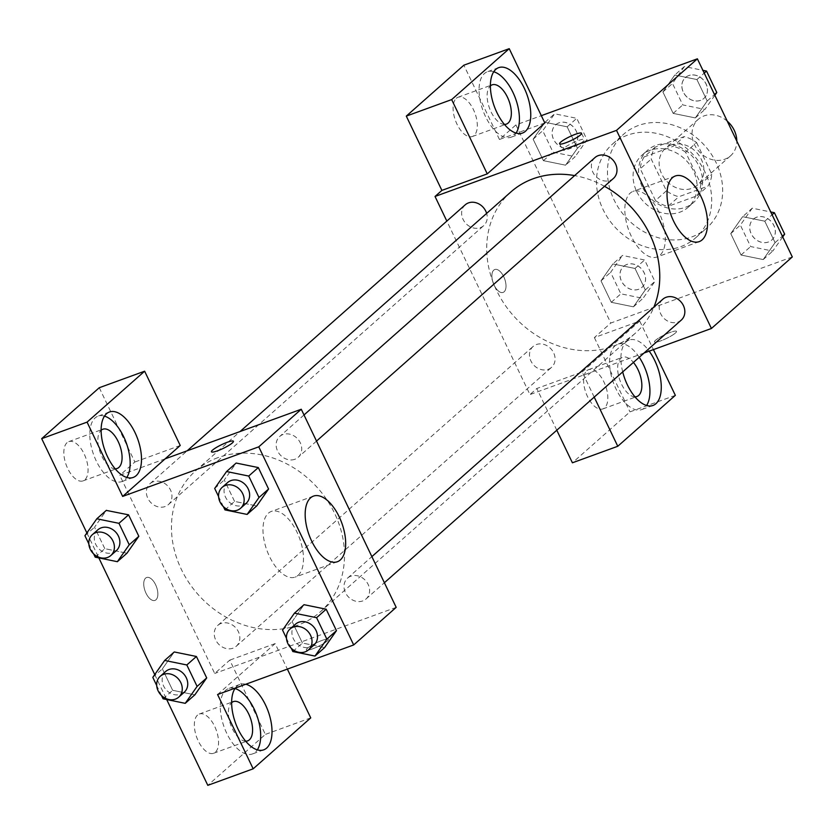 <?xml version="1.0" encoding="UTF-8"?>
<svg xmlns="http://www.w3.org/2000/svg" width="834" height="834" viewBox="0 0 834 834"><rect width="100%" height="100%" fill="white"/><g stroke="black" fill="none" stroke-linecap="round" stroke-linejoin="round"><path stroke-width="0.63" stroke-dasharray="4.17 3.13" d="M727.269 121.191A24.374 20.725 -131.5 0 0 704.032 115.905A24.374 20.725 -131.5 0 0 698.266 119.325A24.374 20.725 -131.5 0 0 698.882 151.308A24.374 20.725 -131.5 0 0 730.553 155.822A24.374 20.725 -131.5 0 0 736.808 141.113M671.13 145.012A24.374 20.725 -131.5 0 0 665.365 148.421A24.374 20.725 -131.5 0 0 665.991 180.415A24.374 20.725 -131.5 0 0 697.662 184.929A24.374 20.725 -131.5 0 0 699.434 156.052A24.374 20.725 -131.5 0 0 671.13 145.012M696.588 142.531L711.809 174.296A33.089 28.148 -131.5 0 1 707.93 186.138L678.834 196.741A33.089 28.148 -131.5 0 1 666.439 190.819L651.218 159.054A33.089 28.148 -131.5 0 1 655.097 147.211L684.203 136.609A33.089 28.148 -131.5 0 1 696.588 142.531L685.621 152.236L700.841 183.991L711.809 174.296M666.439 190.819L655.472 200.525L640.251 168.76L651.218 159.054M655.097 147.211L644.14 156.917L673.236 146.315L684.203 136.609M644.14 156.917A33.089 28.148 -131.5 0 0 640.251 168.76M655.472 200.525A33.089 28.148 -131.5 0 0 667.867 206.436L678.834 196.741M700.841 183.991A33.089 28.148 -131.5 0 1 696.963 195.844L667.867 206.436M685.621 152.236A33.089 28.148 -131.5 0 0 673.236 146.315M642.19 186.701A34.809 29.617 48.5 0 1 647.486 150.308A34.809 29.617 48.5 0 1 692.731 156.75A34.809 29.617 48.5 0 1 693.617 202.453A34.809 29.617 48.5 0 1 642.19 186.701M636.707 191.559A34.809 29.617 -131.5 0 0 688.133 207.301A34.809 29.617 -131.5 0 0 690.667 166.049A34.809 29.617 -131.5 0 0 650.239 150.276A34.809 29.617 -131.5 0 0 642.003 155.155A34.809 29.617 -131.5 0 0 636.707 191.559M696.963 195.844L707.93 186.138M638.375 125.507A62.665 53.303 -131.5 0 0 623.551 134.295A62.665 53.303 -131.5 0 0 625.146 216.548A62.665 53.303 -131.5 0 0 706.586 228.162A62.665 53.303 -131.5 0 0 711.152 153.915A62.665 53.303 -131.5 0 0 638.375 125.507M627.408 135.212A62.665 53.303 -131.5 0 0 612.583 143.99A62.665 53.303 -131.5 0 0 614.178 226.243A62.665 53.303 -131.5 0 0 695.619 237.857A62.665 53.303 -131.5 0 0 700.185 163.62A62.665 53.303 -131.5 0 0 627.408 135.212M792.3 256.935L610.822 323.029L515.902 124.923L541.339 115.665M565.567 165.184L543.414 160.66L533.135 139.205L545.019 122.285L567.162 126.82L577.441 148.264L565.567 165.184L543.414 160.66L533.135 139.205L545.019 122.285L567.162 126.82L577.441 148.264L565.567 165.184L575.158 156.698L553.005 152.163L542.736 130.719L554.61 113.799L576.763 118.324L587.032 139.778L575.158 156.698M612.886 263.94L635.028 268.465L645.308 289.909L633.433 306.829L611.28 302.304L601.001 280.86L612.886 263.94L635.028 268.465L645.308 289.909L633.433 306.829L611.28 302.304L601.001 280.86L612.886 263.94L622.477 255.454L644.63 259.979L654.899 281.423L643.024 298.343L620.871 293.818L610.603 272.374L622.477 255.454M742.635 216.673L764.788 221.198L775.067 242.642L763.193 259.562L741.04 255.037L730.761 233.593L742.635 216.673L764.788 221.198L775.067 242.642L763.193 259.562L741.04 255.037L730.761 233.593L742.635 216.673L752.237 208.187L770.762 211.972M674.769 75.029L696.922 79.553L707.201 100.997L695.327 117.917L673.174 113.393L662.894 91.948L674.769 75.029L696.922 79.553L707.201 100.997L695.327 117.917L673.174 113.393L662.894 91.948L674.769 75.029L684.37 66.543L702.895 70.327M675.425 333.027A12.187 2.033 -25.6 0 0 676.489 331.379A12.187 2.033 -25.6 0 0 664.615 334.809A12.187 2.033 -25.6 0 0 654.513 341.909A12.187 2.033 -25.6 0 0 663.468 339.792A12.187 2.033 -25.6 0 0 675.425 333.027A12.187 2.033 154.4 0 1 663.457 339.782A12.187 2.033 154.4 0 1 654.502 341.898A12.187 2.033 154.4 0 1 664.615 334.799A12.187 2.033 154.4 0 1 676.478 331.369A12.187 2.033 154.4 0 1 675.415 333.016M594.215 397.109L582.174 371.985L536.804 388.508L529.955 394.576L446.836 221.093M582.174 371.985L639.741 321.059L594.371 337.582L610.822 323.029M644.056 353.011L529.955 394.576M622.706 371.901A34.809 17.358 -110 0 1 629.18 340.043A34.809 17.358 -110 0 1 649.175 351.145M639.741 321.059L653.418 349.602M639.23 357.286A34.809 17.358 70 0 0 617.838 344.171A34.809 17.358 70 0 0 613.449 382.827A34.809 17.358 70 0 0 641.669 409.598A34.809 17.358 70 0 0 646.59 405.491M634.945 396.828A20.892 10.415 -110 0 1 619.985 380.502A20.892 10.415 -110 0 1 620.85 358.318A20.892 10.415 -110 0 1 622.602 357.265A20.892 10.415 -110 0 1 633.423 362.415M586.823 370.703A20.892 10.415 -110 0 1 588.575 369.65A20.892 10.415 -110 0 1 605.505 385.715A20.892 10.415 -110 0 1 602.867 408.91A20.892 10.415 -110 0 1 586.677 394.722A20.892 10.415 -110 0 1 586.823 370.703M556.789 430.219L536.804 388.508M675.342 395.347L629.972 411.871L572.405 462.797M594.371 337.582L629.972 411.871M658.829 212.003A34.924 17.41 70 0 0 633.131 191.361A34.924 17.41 70 0 0 628.721 230.132A34.924 17.41 70 0 0 657.036 256.987A34.924 17.41 70 0 0 658.829 212.003M544.821 122.952L499.451 139.476L515.902 124.923M563.648 148.389A12.187 2.033 -25.6 0 0 562.585 150.037A12.187 2.033 -25.6 0 0 574.449 146.607A12.187 2.033 -25.6 0 0 584.561 139.507A12.187 2.033 -25.6 0 0 575.596 141.624A12.187 2.033 -25.6 0 0 563.648 148.389M493.738 71.755A34.809 17.358 70 0 0 487.327 71.776A34.809 17.358 70 0 0 482.938 110.422A34.809 17.358 70 0 0 511.148 137.193A34.809 17.358 70 0 0 516.079 133.086M504.434 124.433A20.892 10.415 -110 0 1 489.475 108.107A20.892 10.415 -110 0 1 490.34 85.912A20.892 10.415 -110 0 1 490.382 85.871M456.313 98.308A20.892 10.415 -110 0 1 458.064 97.255A20.892 10.415 -110 0 1 474.994 113.32A20.892 10.415 -110 0 1 472.357 136.505A20.892 10.415 -110 0 1 456.167 122.327A20.892 10.415 -110 0 1 456.313 98.308M499.451 139.476L463.86 65.188M494.145 285.218A12.187 6.078 70 0 0 503.111 292.421A12.187 6.078 70 0 0 504.653 278.89A12.187 6.078 70 0 0 494.771 269.518A12.187 6.078 70 0 0 494.145 285.218A12.187 6.078 -110 0 1 494.781 269.518A12.187 6.078 -110 0 1 504.653 278.89A12.187 6.078 -110 0 1 503.121 292.411A12.187 6.078 -110 0 1 494.155 285.207M594.955 157.584A13.928 11.843 -131.5 0 0 593.933 174.077A13.928 11.843 -131.5 0 0 610.113 180.394A13.928 11.843 -131.5 0 0 613.407 178.445M548.219 369.306A13.928 11.843 -131.5 0 0 551.514 367.356A13.928 11.843 -131.5 0 0 552.525 350.853A13.928 11.843 -131.5 0 0 536.356 344.546A13.928 11.843 -131.5 0 0 533.062 346.496A13.928 11.843 -131.5 0 0 532.05 362.988A13.928 11.843 -131.5 0 0 548.219 369.306M465.195 204.851A13.928 11.843 -131.5 0 0 464.184 221.344A13.928 11.843 -131.5 0 0 480.353 227.661A13.928 11.843 -131.5 0 0 483.647 225.701A13.928 11.843 -131.5 0 0 486.639 213.4M662.821 299.229A13.928 11.843 -131.5 0 0 661.8 315.732A13.928 11.843 -131.5 0 0 677.979 322.039A13.928 11.843 -131.5 0 0 681.274 320.089M510.867 191.966A94.127 80.074 -131.5 0 0 504.007 303.493A94.127 80.074 -131.5 0 0 613.334 346.173A94.127 80.074 -131.5 0 0 635.602 332.974A94.127 80.074 -131.5 0 0 653.877 307.141M604.504 186.316A94.127 80.074 -131.5 0 0 574.595 175.588M217.882 457.657A94.127 80.074 -131.5 0 0 195.615 470.856A94.127 80.074 -131.5 0 0 198.002 594.413A94.127 80.074 -131.5 0 0 320.35 611.854A94.127 80.074 -131.5 0 0 327.209 500.327A94.127 80.074 -131.5 0 0 217.882 457.657M294.861 459.284A13.928 11.843 48.5 0 1 278.692 452.966A13.928 11.843 48.5 0 1 279.703 436.474A13.928 11.843 48.5 0 1 297.801 439.049A13.928 11.843 48.5 0 1 298.155 457.324A13.928 11.843 48.5 0 1 294.861 459.284M221.104 623.425A13.928 11.843 -131.5 0 0 217.81 625.385A13.928 11.843 -131.5 0 0 218.164 643.66A13.928 11.843 -131.5 0 0 236.262 646.235A13.928 11.843 -131.5 0 0 237.273 629.743A13.928 11.843 -131.5 0 0 221.104 623.425M153.237 481.781A13.928 11.843 -131.5 0 0 149.943 483.73A13.928 11.843 -131.5 0 0 150.297 502.016A13.928 11.843 -131.5 0 0 168.395 504.591A13.928 11.843 -131.5 0 0 169.406 488.099A13.928 11.843 -131.5 0 0 153.237 481.781M350.864 576.169A13.928 11.843 -131.5 0 0 347.569 578.118A13.928 11.843 -131.5 0 0 347.924 596.393A13.928 11.843 -131.5 0 0 366.022 598.979A13.928 11.843 -131.5 0 0 367.033 582.476A13.928 11.843 -131.5 0 0 350.864 576.169M165.153 458.825L119.783 475.349L214.703 673.465L229.777 660.121L265.368 734.41L207.802 785.336M396.181 607.361L214.703 673.465M145.606 578.118A12.187 6.078 70 0 0 145.523 592.13A12.187 6.078 70 0 0 154.968 600.407A12.187 6.078 70 0 0 156.5 586.875A12.187 6.078 70 0 0 146.628 577.514A12.187 6.078 70 0 0 145.606 578.118M197.554 715.072A20.892 10.415 70 0 0 197.408 739.091A20.892 10.415 70 0 0 213.608 753.269A20.892 10.415 70 0 0 216.235 730.084A20.892 10.415 70 0 0 199.305 714.019A20.892 10.415 70 0 0 197.554 715.072M67.043 442.677A20.892 10.415 70 0 0 66.897 466.696A20.892 10.415 70 0 0 83.098 480.874A20.892 10.415 70 0 0 85.725 457.678A20.892 10.415 70 0 0 68.795 441.624A20.892 10.415 70 0 0 67.043 442.677M86.882 532.947L98.839 557.904M154.749 674.591L166.706 699.549M99.267 387.727L134.858 462.015L119.783 475.349M145.616 578.118A12.187 6.078 -110 0 1 146.638 577.503A12.187 6.078 -110 0 1 156.511 586.875A12.187 6.078 -110 0 1 154.978 600.407A12.187 6.078 -110 0 1 145.523 592.13A12.187 6.078 -110 0 1 145.616 578.118M245.676 741.197A20.892 10.415 -110 0 1 230.716 724.871A20.892 10.415 -110 0 1 231.581 702.676A20.892 10.415 -110 0 1 231.633 702.635M234.98 688.519A34.809 17.358 70 0 0 228.568 688.54A34.809 17.358 70 0 0 224.179 727.185A34.809 17.358 70 0 0 252.4 753.957A34.809 17.358 70 0 0 257.331 749.849M235.292 688.071A34.809 17.358 -110 0 1 239.911 684.412A34.809 17.358 -110 0 1 245.811 684.245M115.165 468.802A20.892 10.415 -110 0 1 100.205 452.466A20.892 10.415 -110 0 1 101.07 430.281A20.892 10.415 -110 0 1 101.123 430.24M104.469 416.114A34.809 17.358 70 0 0 98.058 416.145A34.809 17.358 70 0 0 93.669 454.791A34.809 17.358 70 0 0 121.889 481.562A34.809 17.358 70 0 0 126.81 477.455M180.227 445.492L134.858 462.015M217.58 694.524L275.147 643.598L287.365 669.108M310.738 717.886L265.368 734.41M275.147 643.598L229.777 660.121M172.669 690.291L194.822 694.847L172.669 690.323L162.39 668.878L174.275 651.959L196.417 656.504M163.078 698.809L172.669 690.323L162.39 668.878L174.17 652.042M292.828 651.542L302.429 643.056L324.582 647.58L302.429 643.024M282.559 630.097L292.15 621.611L302.429 643.056L292.15 621.611L303.93 604.775M292.15 621.611L304.024 604.692L326.177 609.247M224.972 509.897L234.562 501.411L256.716 505.936L234.562 501.38L224.283 479.967L236.064 463.131M234.562 501.411L224.283 479.967L236.158 463.047L258.311 467.593M95.212 557.164L104.803 548.668L126.956 553.203L104.803 548.647L94.534 527.224L106.408 510.304L128.551 514.859M104.803 548.668L94.534 527.224L106.304 510.398M298.103 575.335A34.924 17.41 70 0 0 298.353 535.178A34.924 17.41 70 0 0 271.269 511.471A34.924 17.41 70 0 0 266.87 550.242A34.924 17.41 70 0 0 295.184 577.097A34.924 17.41 70 0 0 298.103 575.335M211.45 451.788A12.187 2.033 -25.6 0 0 211.45 451.799A12.187 2.033 -25.6 0 0 223.314 448.369A12.187 2.033 -25.6 0 0 233.426 441.269A12.187 2.033 -25.6 0 0 233.426 441.259L233.426 441.269M327.272 641.012A12.187 2.033 -25.6 0 0 328.335 639.365A12.187 2.033 -25.6 0 0 316.472 642.795A12.187 2.033 -25.6 0 0 306.359 649.894A12.187 2.033 -25.6 0 0 315.315 647.778A12.187 2.033 -25.6 0 0 327.272 641.012M327.272 641.002A12.187 2.033 154.4 0 1 315.315 647.768A12.187 2.033 154.4 0 1 306.359 649.884A12.187 2.033 154.4 0 1 316.461 642.785A12.187 2.033 154.4 0 1 328.335 639.355A12.187 2.033 154.4 0 1 327.272 641.002M223.397 506.624L218.591 496.584M227.619 482.542A13.928 11.843 -131.5 0 0 227.974 500.827A13.928 11.843 -131.5 0 0 246.072 503.402M214.692 488.453L224.283 479.967M291.264 648.268L286.448 638.229M295.486 624.197A13.928 11.843 -131.5 0 0 295.841 642.472A13.928 11.843 -131.5 0 0 313.938 645.057M93.648 553.891L88.831 543.841M97.859 529.809A13.928 11.843 -131.5 0 0 98.214 548.094A13.928 11.843 -131.5 0 0 116.312 550.669M84.932 535.72L94.534 527.224M161.504 695.535L156.698 685.496M165.726 671.453A13.928 11.843 -131.5 0 0 166.081 689.739A13.928 11.843 -131.5 0 0 184.178 692.314M152.799 677.364L162.39 668.878M714.853 95.274L704.918 109.431L682.765 104.907L672.496 83.463L684.37 66.543M688.707 75.602A13.928 11.843 -131.5 0 0 685.412 77.552A13.928 11.843 -131.5 0 0 685.767 95.837A13.928 11.843 -131.5 0 0 703.865 98.412A13.928 11.843 -131.5 0 0 704.886 81.92A13.928 11.843 -131.5 0 0 688.707 75.602A13.928 11.843 -131.5 0 0 685.465 77.52A13.928 11.843 -131.5 0 0 685.809 95.795A13.928 11.843 -131.5 0 0 703.917 98.37A13.928 11.843 -131.5 0 0 704.928 81.878A13.928 11.843 -131.5 0 0 688.748 75.56M695.327 117.917L704.918 109.431M673.174 113.393L682.765 104.907M662.894 91.948L672.496 83.463M696.922 79.553L704.219 73.1M707.201 100.997L714.498 94.544M782.719 236.929L772.784 251.076L750.631 246.551L740.352 225.107L752.237 208.187M756.574 217.247A13.928 11.843 -131.5 0 0 753.279 219.206A13.928 11.843 -131.5 0 0 753.634 237.482A13.928 11.843 -131.5 0 0 771.731 240.056A13.928 11.843 -131.5 0 0 772.753 223.564A13.928 11.843 -131.5 0 0 756.574 217.247M763.193 259.562L772.784 251.076M741.04 255.037L750.631 246.551M730.761 233.593L740.352 225.107M764.788 221.198L772.086 214.745M775.067 242.642L782.365 236.189M756.615 217.215A13.928 11.843 -131.5 0 0 753.321 219.165A13.928 11.843 -131.5 0 0 753.675 237.44A13.928 11.843 -131.5 0 0 771.784 240.025A13.928 11.843 -131.5 0 0 772.795 223.522A13.928 11.843 -131.5 0 0 756.615 217.215M558.957 122.869A13.928 11.843 -131.5 0 0 555.663 124.819A13.928 11.843 -131.5 0 0 556.017 143.094A13.928 11.843 -131.5 0 0 574.115 145.679A13.928 11.843 -131.5 0 0 575.126 129.176A13.928 11.843 -131.5 0 0 558.957 122.869M543.414 160.66L553.005 152.163M533.135 139.205L542.736 130.719M545.019 122.285L554.61 113.799M567.162 126.82L576.763 118.324M577.441 148.264L587.032 139.778M558.999 122.827A13.928 11.843 -131.5 0 0 555.705 124.777A13.928 11.843 -131.5 0 0 556.059 143.062A13.928 11.843 -131.5 0 0 574.157 145.637A13.928 11.843 -131.5 0 0 575.168 129.145A13.928 11.843 -131.5 0 0 558.999 122.827M626.824 264.514A13.928 11.843 -131.5 0 0 623.53 266.463A13.928 11.843 -131.5 0 0 623.884 284.748A13.928 11.843 -131.5 0 0 641.982 287.323A13.928 11.843 -131.5 0 0 642.993 270.831A13.928 11.843 -131.5 0 0 626.824 264.514M633.433 306.829L643.024 298.343M611.28 302.304L620.871 293.818M601.001 280.86L610.603 272.374M635.028 268.465L644.63 259.979M645.308 289.909L654.899 281.423M626.866 264.472A13.928 11.843 -131.5 0 0 623.571 266.432A13.928 11.843 -131.5 0 0 623.926 284.707A13.928 11.843 -131.5 0 0 642.024 287.282A13.928 11.843 -131.5 0 0 643.035 270.789A13.928 11.843 -131.5 0 0 626.866 264.472M698.266 119.325L665.365 148.421M730.553 155.822L697.662 184.929M688.133 207.301L693.617 202.453M642.003 155.155L647.486 150.308M695.619 237.857L706.586 228.162M612.583 143.99L623.551 134.295M629.18 340.043L617.838 344.171M653.012 405.46L641.669 409.598M602.867 408.91L636.895 396.515M588.575 369.65L622.602 357.265M675.321 175.984L633.131 191.361M699.226 241.62L657.036 256.987M559.593 143.802L562.585 150.037M581.569 133.273L584.561 139.507M498.669 67.648L487.327 71.776M522.491 133.065L511.148 137.193M472.357 136.505L506.384 124.11M458.064 97.255L492.091 84.86M320.35 611.854L635.602 332.974M195.615 470.856L240.036 431.553M304.003 414.967L279.703 436.474M316.513 441.082L298.155 457.324M236.262 646.235L551.514 367.356M217.81 625.385L533.062 346.496M168.395 504.591L483.647 225.701M149.943 483.73L187.16 450.808M366.022 598.979L384.38 582.737M347.569 578.118L371.87 556.622M213.608 753.269L247.635 740.873M199.305 714.019L233.332 701.623M239.911 684.412L228.568 688.54M263.742 749.829L252.4 753.957M83.098 480.874L117.125 468.479M68.795 441.624L102.822 429.229M109.4 412.006L98.058 416.145M133.231 477.434L121.889 481.562M313.469 496.105L271.269 511.471M337.374 561.73L295.184 577.097"/><path stroke-width="1.25" d="M736.808 141.113A24.374 20.725 -131.5 0 0 727.269 121.191M541.339 115.665L697.38 58.818L792.3 256.935L711.433 328.471L644.056 353.011M649.175 351.145A34.809 17.358 -110 0 1 654.794 360.632A34.809 17.358 -110 0 1 653.012 405.46A34.809 17.358 -110 0 1 622.706 371.901M653.418 349.602L675.342 395.347L617.775 446.273L594.215 397.109M646.59 405.491A34.809 17.358 70 0 0 643.452 364.76A34.809 17.358 70 0 0 639.23 357.286M633.423 362.415A20.892 10.415 -110 0 1 638.646 395.462A20.892 10.415 -110 0 1 636.895 396.515A20.892 10.415 -110 0 1 634.945 396.828M617.775 446.273L572.405 462.797L556.789 430.219M701.029 196.636A34.924 17.41 -110 0 1 699.226 241.62A34.924 17.41 -110 0 1 670.911 214.765A34.924 17.41 -110 0 1 675.321 175.984A34.924 17.41 -110 0 1 701.029 196.636M446.836 221.093L435.035 196.47L616.514 130.365L697.38 58.818M616.514 130.365L711.433 328.471M560.656 142.145A12.187 2.033 154.4 0 1 572.604 135.389A12.187 2.033 154.4 0 1 581.569 133.273A12.187 2.033 154.4 0 1 571.457 140.373A12.187 2.033 154.4 0 1 559.593 143.802A12.187 2.033 154.4 0 1 560.656 142.145M487.254 173.879L544.821 122.952L509.23 48.664L451.663 99.59L487.254 173.879L441.884 190.402L435.035 196.47M524.284 88.227A34.809 17.358 -110 0 1 522.491 133.065A34.809 17.358 -110 0 1 494.281 106.293A34.809 17.358 -110 0 1 498.669 67.648A34.809 17.358 -110 0 1 524.284 88.227M516.079 133.086A34.809 17.358 70 0 0 512.941 92.365A34.809 17.358 70 0 0 493.738 71.755M490.382 85.871A20.892 10.415 -110 0 1 492.091 84.86A20.892 10.415 -110 0 1 508.281 99.037A20.892 10.415 -110 0 1 508.135 123.057A20.892 10.415 -110 0 1 506.384 124.11A20.892 10.415 -110 0 1 504.434 124.433M451.663 99.59L406.294 116.114L441.884 190.402M509.23 48.664L463.86 65.188L406.294 116.114M316.513 441.082L613.407 178.445A13.928 11.843 -131.5 0 0 613.053 160.159A13.928 11.843 -131.5 0 0 594.955 157.584L304.003 414.967M486.639 213.4A13.928 11.843 -131.5 0 0 468.489 202.891A13.928 11.843 -131.5 0 0 465.195 204.851L187.16 450.808M384.38 582.737L681.274 320.089A13.928 11.843 -131.5 0 0 682.285 303.586A13.928 11.843 -131.5 0 0 666.116 297.279A13.928 11.843 -131.5 0 0 662.821 299.229L371.87 556.622M653.877 307.141A94.127 80.074 -131.5 0 0 604.504 186.316M574.595 175.588A94.127 80.074 -131.5 0 0 533.135 178.768A94.127 80.074 -131.5 0 0 510.867 191.966L240.036 431.553M165.153 458.825L180.227 445.492L144.636 371.203L87.07 422.129L122.661 496.418L165.153 458.825L301.262 409.244L396.181 607.361L353.689 644.943L217.58 694.524L253.171 768.812L207.802 785.336L166.706 699.549M144.636 371.203L99.267 387.727L41.7 438.653L86.882 532.947M98.839 557.904L154.749 674.591M231.633 702.635A20.892 10.415 -110 0 1 233.332 701.623A20.892 10.415 -110 0 1 249.533 715.801A20.892 10.415 -110 0 1 249.387 739.821A20.892 10.415 -110 0 1 247.635 740.873A20.892 10.415 -110 0 1 245.676 741.197M257.331 749.849A34.809 17.358 70 0 0 254.193 709.129A34.809 17.358 70 0 0 234.98 688.519M245.811 684.245A34.809 17.358 -110 0 1 265.535 704.991A34.809 17.358 -110 0 1 263.742 749.829A34.809 17.358 -110 0 1 237.69 728.322A34.809 17.358 -110 0 1 235.292 688.071M101.123 430.24A20.892 10.415 -110 0 1 102.822 429.229A20.892 10.415 -110 0 1 119.752 445.283A20.892 10.415 -110 0 1 117.125 468.479A20.892 10.415 -110 0 1 115.165 468.802M126.81 477.455A34.809 17.358 70 0 0 123.682 436.724A34.809 17.358 70 0 0 104.469 416.114M135.025 432.596A34.809 17.358 -110 0 1 133.231 477.434A34.809 17.358 -110 0 1 105.011 450.662A34.809 17.358 -110 0 1 109.4 412.006A34.809 17.358 -110 0 1 135.025 432.596M87.07 422.129L41.7 438.653M287.365 669.108L310.738 717.886L253.171 768.812M156.698 685.496L152.799 677.364L164.673 660.445L174.275 651.959L196.417 656.483L206.696 677.927L194.843 694.868M286.448 638.229L282.559 630.097L294.433 613.178L304.024 604.692L326.177 609.216L336.456 630.66L324.603 647.601L314.981 656.066L292.828 651.542L291.264 648.268M218.591 496.584L214.692 488.453L226.567 471.533L236.158 463.047L258.311 467.572L268.59 489.016L256.736 505.957M106.304 510.398L128.561 514.828L138.83 536.283L126.977 553.213L117.365 561.689L95.212 557.164L93.648 553.891M122.661 496.418L258.769 446.836L353.689 644.943M340.303 559.968A34.924 17.41 -110 0 1 337.374 561.73A34.924 17.41 -110 0 1 309.06 534.875A34.924 17.41 -110 0 1 313.469 496.105A34.924 17.41 -110 0 1 340.543 519.811A34.924 17.41 -110 0 1 340.303 559.968M258.769 446.836L301.262 409.244M233.426 441.259A12.187 2.033 -25.6 0 0 224.45 443.386A12.187 2.033 -25.6 0 0 212.514 450.151A12.187 2.033 154.4 0 1 224.461 443.375A12.187 2.033 154.4 0 1 233.416 441.259A12.187 2.033 154.4 0 1 223.314 448.358A12.187 2.033 154.4 0 1 211.44 451.788A12.187 2.033 154.4 0 1 212.503 450.141A12.187 2.033 -25.6 0 0 211.45 451.788M226.567 471.533L248.72 476.058L258.999 497.502L247.114 514.422L224.972 509.897L223.397 506.624M240.588 508.26L246.072 503.402A13.928 11.843 -131.5 0 0 247.083 486.91A13.928 11.843 -131.5 0 0 230.914 480.592A13.928 11.843 -131.5 0 0 227.619 482.542L222.136 487.4A13.928 11.843 -131.5 0 0 222.49 505.675A13.928 11.843 -131.5 0 0 240.588 508.26A13.928 11.843 -131.5 0 0 241.599 491.758A13.928 11.843 -131.5 0 0 225.43 485.44A13.928 11.843 -131.5 0 0 222.136 487.4M247.114 514.422L256.716 505.936L268.59 489.016L258.311 467.572L248.72 476.058M258.999 497.502L268.59 489.016M294.433 613.178L316.586 617.702L326.855 639.146L314.981 656.066M308.455 649.905L313.938 645.057A13.928 11.843 -131.5 0 0 314.95 628.555A13.928 11.843 -131.5 0 0 298.781 622.237A13.928 11.843 -131.5 0 0 295.486 624.197L290.003 629.044A13.928 11.843 -131.5 0 0 290.357 647.32A13.928 11.843 -131.5 0 0 308.455 649.905A13.928 11.843 -131.5 0 0 309.466 633.402A13.928 11.843 -131.5 0 0 293.297 627.095A13.928 11.843 -131.5 0 0 290.003 629.044M316.586 617.702L326.177 609.216L336.456 630.66L324.582 647.58M326.855 639.146L336.456 630.66M88.831 543.841L84.932 535.72L96.807 518.79L118.96 523.325L129.239 544.769L117.365 561.689M110.828 555.517L116.312 550.669A13.928 11.843 -131.5 0 0 117.323 534.167A13.928 11.843 -131.5 0 0 101.154 527.859A13.928 11.843 -131.5 0 0 97.859 529.809L92.376 534.657A13.928 11.843 -131.5 0 0 92.73 552.942A13.928 11.843 -131.5 0 0 110.828 555.517A13.928 11.843 -131.5 0 0 111.839 539.025A13.928 11.843 -131.5 0 0 95.67 532.707A13.928 11.843 -131.5 0 0 92.376 534.657M96.807 518.79L106.408 510.304M118.96 523.325L128.561 514.828L138.83 536.283L126.956 553.203M129.239 544.769L138.83 536.283M164.673 660.445L186.826 664.969L197.105 686.413L185.231 703.333L163.078 698.809L161.504 695.535M178.695 697.172L184.178 692.314A13.928 11.843 -131.5 0 0 185.19 675.821A13.928 11.843 -131.5 0 0 169.021 669.504A13.928 11.843 -131.5 0 0 165.726 671.453L160.243 676.311A13.928 11.843 -131.5 0 0 160.597 694.586A13.928 11.843 -131.5 0 0 178.695 697.172A13.928 11.843 -131.5 0 0 179.706 680.669A13.928 11.843 -131.5 0 0 163.537 674.352A13.928 11.843 -131.5 0 0 160.243 676.311M185.231 703.333L194.822 694.847L206.696 677.927L196.417 656.483L186.826 664.969M197.105 686.413L206.696 677.927M702.895 70.327L706.523 71.067L716.792 92.511L714.853 95.274M704.219 73.1L706.523 71.067M714.498 94.544L716.792 92.511M770.762 211.972L774.379 212.712L784.658 234.156L782.719 236.929M772.086 214.745L774.379 212.712M782.365 236.189L784.658 234.156"/></g></svg>
